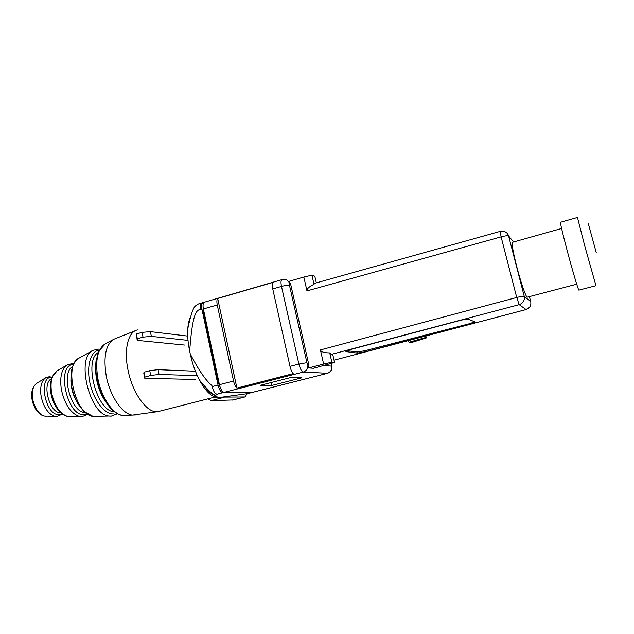 <?xml version="1.0" encoding="UTF-8"?>
<svg xmlns="http://www.w3.org/2000/svg" width="634" height="634" viewBox="0 0 634 634"><rect width="100%" height="100%" fill="white"/><g stroke="black" fill="none" stroke-linecap="round" stroke-linejoin="round"><path stroke-width="0.95" d="M203.356 384.6C207.358 390.489 211.281 394.134 215.124 395.545M578.985 290.103L578.874 290.134C578.192 289.786 572.542 270.797 567.39 251.436C562.366 232.369 560.091 222.637 560.575 222.233L577.415 217.462M527.472 297.108L527.219 297.18C525.887 297.069 520.657 281.9 516.647 266.28C512.787 250.85 511.432 242.838 512.597 242.251L561.597 228.478M281.853 279.665L204.639 302.125C203.078 302.624 202.658 304.899 203.379 308.964L217.256 304.962C216.638 301.784 216.78 299.628 217.692 298.487L272.882 282.439C272.129 283.549 272.089 285.712 272.755 288.946L281.488 286.425C280.672 282.273 280.902 279.982 282.178 279.57L283.81 279.396C286.837 279.443 288.795 280.989 289.698 284.024L290.689 284.325L289.041 281.322L303.829 277.05L306.975 290.895C306.697 288.914 309.043 286.719 314.02 284.294L314.733 283.327L500.171 231.378M303.829 277.05L311.936 275.196L314.02 284.294M290.689 284.325L308.734 364.36L308.56 367.942L323.633 364.075L320.416 349.936L516.718 297.465L519.206 304.645L526.101 309.535M357.219 353.083L364.899 351.854L468.994 324.465L475.175 322.024L468.344 319.156C467.084 318.95 464.048 319.449 459.254 320.669L349.675 349.738L345.784 351.228L345.95 351.608L357.219 353.083L356.966 351.981L346.972 350.634M334.562 362.458L331.851 362.212L329.72 352.908L331.233 354.414L332.763 354.596L334.562 362.458L313.497 368.275L308.56 367.942M329.72 352.908C324.125 352.869 321.026 351.878 320.416 349.936M425.16 337.645L408.985 342.273L411.006 342.693L426.333 337.938L425.16 337.645L424.828 336.266M426.333 337.938L425.858 335.996M408.985 342.273L408.573 340.553M311.936 275.196L314.797 276.202L316.326 282.883M190.279 353.994C192.324 363.575 195.383 372.269 199.456 380.083C205.471 391.059 211.391 396.884 217.208 397.542L217.89 397.558L215.798 395.648C215.552 394.99 216.733 394.3 219.356 393.579L222.875 392.676C220.83 392.24 219.213 389.704 218.025 385.06L201.984 309.368L200.479 309.804C193.687 308.496 191.468 328.713 189.645 350.99L190.279 353.994C198.616 370.097 205.836 380.606 211.93 385.512L212.152 386.582C213.381 391.36 215.029 393.896 217.09 394.189L217.153 394.174M331.851 362.212L323.633 364.075M271.637 385.496L260.138 385.361L291.22 377.412L301.879 377.793L271.637 385.496L270.995 382.587M272.755 288.946L289.992 366.365C290.792 369.693 291.862 372.11 293.209 373.624L236.91 388.087L217.692 298.487M217.256 304.962L233.55 381.026C234.311 384.291 235.428 386.645 236.91 388.087M203.379 308.964L219.435 384.695C220.616 389.339 222.209 391.883 224.214 392.335L253.695 392.074M474.811 321.866L468.843 323.871L364.653 350.792L356.966 351.981M364.653 350.792L364.899 351.854M201.984 309.368C201.271 305.303 201.715 303.02 203.316 302.505L203.847 302.545M220.291 397.415L247.545 393.635M189.645 350.99C188.005 343.295 187.387 335.83 187.799 328.586C188.179 323.475 189.17 319.385 190.755 316.318M219.102 397.534L217.89 397.558M220.085 387.041L218.128 381.858L203.585 313.244L203.324 308.703M222.875 392.676L253.235 392.145M219.356 393.579L217.177 394.174M188.021 340.395L151.344 336.369L143.022 337.145L137.332 338.77L137.206 340.387L136.373 334.015L137.332 338.77M184.446 345.047L137.206 340.387M187.719 336.091L150.385 331.637L151.344 336.369M150.385 331.637L142.064 332.382L136.373 334.015M142.064 332.382L143.022 337.145M195.415 371.223L158.064 369.662L159.039 374.44L150.718 375.486L144.972 377.032L144.005 372.221L143.815 373.521L144.774 378.284L195.502 379.457M144.972 377.032L144.774 378.284M159.039 374.44L197.293 375.661M222.788 397.114L244.914 396.963L247.228 393.706M207.936 398.841L211.122 400.625L233.13 399.943M150.718 375.486L149.743 370.668L144.005 372.221M158.064 369.662L149.743 370.668M67.077 364.978L57.028 370.89C51.774 374.591 49.991 382.048 51.663 393.246C54.738 406.267 60.127 414.026 67.83 416.514L70.85 416.522M81.683 416.681L79.654 416.522C71.048 413.748 64.985 404.936 61.45 390.084C59.525 377.317 61.498 368.893 67.378 364.804L72.466 363.536M136.088 414.937L132.324 415.096C122.299 414.113 109.936 395.996 106.235 375.938C103.191 356.522 105.799 344.262 114.057 339.174M122.75 415.555C113.026 413.534 105.149 404.191 99.11 387.54C96.32 378.395 95.274 369.733 95.972 361.546L98.555 351.387L105.49 343.66C97.565 348.597 95.021 360.231 97.866 378.546C101.337 397.47 113.098 414.565 122.75 415.555L126.538 415.381M46.044 416.221L46.781 416.134M56.68 416.483L54.865 416.324C48.279 414.105 43.714 407.559 41.17 396.662C39.776 387.303 41.305 380.986 45.759 377.713L50.11 376.485M45.759 377.713L36.701 383.332C32.889 386.169 31.557 391.535 32.73 399.436C34.862 408.621 38.753 414.168 44.412 416.07L46.013 416.221M53.724 402.709L50.522 391.059M51.346 378.831C41.503 383.53 49.753 413.709 60.602 412.702M105.506 401.607C98.428 390.798 95.155 378.902 95.71 365.929M98.032 352.623C83.403 361.063 97.311 411.957 114.168 411.688M77.071 402.241C73.013 395.291 70.953 387.778 70.881 379.703M72.545 366.539C60.412 373.323 71.246 412.98 85.122 412.576M51.885 377.293C37.723 376.247 45.268 416.086 59.033 414.557L61.831 413.733M73.409 364.463C55.832 364.51 66.816 416.752 84.068 414.604L86.898 413.907M99.166 350.158C90.678 350.998 86.2 366.19 90.02 383.261C93.737 400.347 104.737 414.462 113.351 413.907L113.391 413.907M93.055 416.411L83.799 411.395L78.148 404.151C74.693 398.136 72.411 391.495 71.293 384.22C69.97 370.874 72.593 362.149 79.155 358.059C63.337 364.273 75.375 415.096 93.055 416.411L95.06 416.546M138.077 329.87C128.599 330.694 123.598 348.629 127.925 369.614C132.237 392.644 146.684 412.861 157.113 411.712L159.958 411.109M110.942 416.166L108.858 416.031C89.378 414.755 75.612 356.831 93.135 350.301L98.793 349.096M595.976 285.688L584.936 246.642L577.463 217.454M596.309 252.847L588.281 223.509L596.309 252.847M513.595 241.974L508.626 235.999C507.668 233.019 505.583 231.41 502.39 231.172L500.25 231.362L501.106 236.87L516.718 297.465C520.871 296.427 523.375 296.038 524.239 296.308L530.737 301.729L529.406 296.601M331.233 354.414L519.206 304.645C523.177 303.171 524.857 300.389 524.239 296.308L508.626 235.999C507.715 235.491 505.211 235.785 501.106 236.87L306.975 290.895M529.683 307.07L526.022 309.582L334.047 360.199L525.99 309.566C529.739 308.187 531.324 305.572 530.737 301.729L530.761 301.832M212.152 386.582L218.025 385.06M289.698 284.024L289.508 285.387L306.911 362.68L307.783 364.281L308.734 364.36M307.783 364.281C308.275 368.164 306.769 370.755 303.266 372.055L327.691 373.283M324.109 365.549L331.622 366.127C332.089 369.725 330.686 372.126 327.406 373.331L253.323 392.145M289.992 366.365L298.883 364.059C300.112 368.837 301.578 371.5 303.266 372.055L224.214 392.335M289.508 285.387C287.844 285.094 285.173 285.443 281.488 286.425L298.883 364.059L306.911 362.68M331.622 366.127L331.907 364.954C331.344 370.85 333.73 369.543 327.485 373.331L253.426 392.137M219.435 384.695L233.55 381.026M468.843 323.871L468.994 324.465M345.855 351.173L345.95 351.608M331.733 364.708L331.447 363.456M200.479 309.804C199.765 305.739 200.193 303.464 201.763 302.957L202.912 302.624M218.801 381.684L218.128 381.858M247.173 393.706L252.697 392.303M204.243 313.053L203.585 313.244M512.692 240.888L514.126 241.823M232.496 400.07L244.748 396.971M211.122 400.625L223.921 397.367M67.893 416.522L79.654 416.522M122.806 415.563L132.324 415.096M44.451 416.086L54.865 416.324M44.412 416.07C41.273 414.691 40.497 415.967 35.346 408.684C30.892 400.514 29.457 389.165 36.701 383.332M67.83 416.514C61.522 415.111 56.45 409.58 52.606 399.911C50.799 394.546 50.046 389.308 50.363 384.188L51.782 377.547L57.028 370.89M62.354 414.129L57.084 416.451L54.92 416.332M73.227 363.575L73.821 363.654M87.69 414.406L82.055 416.649L79.725 416.538M117.361 413.78L111.283 416.126L108.953 416.047M132.379 415.111L157.882 411.64L216.535 396.646M105.545 343.636L113.288 339.578M93.15 416.427L108.858 416.031M79.234 358.012L92.604 350.594M135.708 330.544L114.104 339.15M595.928 285.696L578.874 290.134M576.718 284.198L527.219 297.18M474.977 321.937L475.08 322.357M331.851 364.724L331.55 363.425M187.799 328.586C189.027 322.928 192.221 308.742 195.153 306.238C196.976 304.526 199.044 303.472 201.366 303.076M199.456 380.083C203.688 385.615 213.682 395.759 214.229 394.816L217.208 397.542M219.324 397.526L247.038 393.706M247.268 393.698L252.8 392.295M217.09 394.189L217.684 394.031M232.67 400.062L244.914 396.963"/></g></svg>
